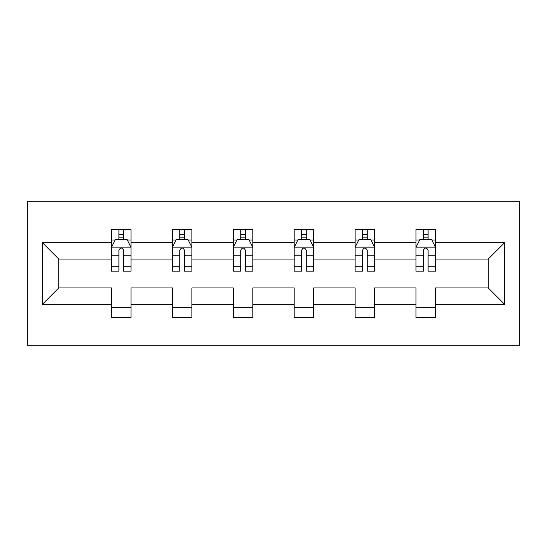 <?xml version="1.0" encoding="UTF-8"?>
<svg xmlns="http://www.w3.org/2000/svg" width="547" height="547" viewBox="0 0 547 547"><rect width="100%" height="100%" fill="white"/><g stroke="black" fill="none" stroke-linecap="round" stroke-linejoin="round"><path stroke-width="0.82" d="M27.35 345.725L519.65 345.725L519.65 201.275L27.35 201.275L27.35 345.725M435.515 304.344L435.515 287.948L488.225 287.948L504.621 304.344L435.515 304.344L435.515 317.417L416 317.417L416 304.344L374.613 304.344L374.613 317.417L355.092 317.417L355.092 304.344L313.711 304.344L313.711 317.417L294.19 317.417L294.19 304.344L252.81 304.344L252.81 317.417L233.289 317.417L233.289 304.344L191.908 304.344L191.908 317.417L172.387 317.417L172.387 304.344L131 304.344L131 317.417L111.485 317.417L111.485 304.344L42.379 304.344L42.379 242.656L111.485 242.656L111.485 229.583L131 229.583L131 242.656L172.387 242.656L172.387 229.583L191.908 229.583L191.908 242.656L233.289 242.656L233.289 229.583L252.81 229.583L252.81 242.656L294.19 242.656L294.19 229.583L313.711 229.583L313.711 242.656L355.092 242.656L355.092 229.583L374.613 229.583L374.613 242.656L416 242.656L416 229.583L435.515 229.583L435.515 242.656L504.621 242.656L504.621 304.344M416 242.656L416 259.052L374.613 259.052L374.613 242.656M374.613 304.344L374.613 287.948L416 287.948L416 304.344M355.092 242.656L355.092 259.052L313.711 259.052L313.711 242.656M313.711 304.344L313.711 287.948L355.092 287.948L355.092 304.344M294.19 242.656L294.19 259.052L252.81 259.052L252.81 242.656M252.81 304.344L252.81 287.948L294.19 287.948L294.19 304.344M233.289 242.656L233.289 259.052L191.908 259.052L191.908 242.656M191.908 304.344L191.908 287.948L233.289 287.948L233.289 304.344M172.387 242.656L172.387 259.052L131 259.052L131 242.656M131 304.344L131 287.948L172.387 287.948L172.387 304.344M111.485 242.656L111.485 259.052L58.775 259.052L58.775 287.948L111.485 287.948L111.485 304.344M42.379 242.656L58.775 259.052M488.225 287.948L488.225 259.052L435.515 259.052L435.515 242.656M423.412 239.34L428.103 239.34M362.511 239.34L367.194 239.34M301.609 239.34L306.293 239.34M240.707 239.34L245.391 239.34M179.806 239.34L184.489 239.34M118.897 239.34L123.588 239.34M111.485 307.66L131 307.66M172.387 307.66L191.908 307.66M233.289 307.66L252.81 307.66M294.19 307.66L313.711 307.66M355.092 307.66L374.613 307.66M416 307.66L435.515 307.66M58.775 287.948L42.379 304.344M504.621 242.656L488.225 259.052M123.588 234.656L118.897 234.656M115.15 240.003L111.485 240.003L111.485 229.583L118.897 229.583L118.897 239.538M111.485 266.266L111.485 271.155L118.897 271.155L118.897 266.266L111.485 266.266L111.485 259.052M131 259.052L131 271.155L123.588 271.155L123.588 250.273C122.022 247.265 120.463 247.265 118.897 250.273L118.897 266.266M127.335 240.003L131 240.003L131 229.583L123.588 229.583L123.588 239.538M131 247.34L127.095 239.538L115.383 239.538L111.485 247.34M184.489 234.656L179.806 234.656M176.052 240.003L172.387 240.003L172.387 229.583L179.806 229.583L179.806 239.538M172.387 266.266L172.387 271.155L179.806 271.155L179.806 266.266L172.387 266.266L172.387 259.052M191.908 259.052L191.908 271.155L184.489 271.155L184.489 250.273C182.93 247.265 181.365 247.265 179.806 250.273L179.806 266.266M188.236 240.003L191.908 240.003L191.908 229.583L184.489 229.583L184.489 239.538M191.908 247.34L188.004 239.538L176.291 239.538L172.387 247.34M245.391 234.656L240.707 234.656M236.96 240.003L233.289 240.003L233.289 229.583L240.707 229.583L240.707 239.538M233.289 266.266L233.289 271.155L240.707 271.155L240.707 266.266L233.289 266.266L233.289 259.052M252.81 259.052L252.81 271.155L245.391 271.155L245.391 250.273C243.832 247.265 242.273 247.265 240.707 250.273L240.707 266.266M249.138 240.003L252.81 240.003L252.81 229.583L245.391 229.583L245.391 239.538M252.81 247.34L248.906 239.538L237.193 239.538L233.289 247.34M306.293 234.656L301.609 234.656M297.862 240.003L294.19 240.003L294.19 229.583L301.609 229.583L301.609 239.538M294.19 266.266L294.19 271.155L301.609 271.155L301.609 266.266L294.19 266.266L294.19 259.052M313.711 259.052L313.711 271.155L306.293 271.155L306.293 250.273C304.734 247.265 303.175 247.265 301.609 250.273L301.609 266.266M310.04 240.003L313.711 240.003L313.711 229.583L306.293 229.583L306.293 239.538M313.711 247.34L309.807 239.538L298.094 239.538L294.19 247.34M367.194 234.656L362.511 234.656M358.764 240.003L355.092 240.003L355.092 229.583L362.511 229.583L362.511 239.538M355.092 266.266L355.092 271.155L362.511 271.155L362.511 266.266L355.092 266.266L355.092 259.052M374.613 259.052L374.613 271.155L367.194 271.155L367.194 250.273C365.635 247.265 364.076 247.265 362.511 250.273L362.511 266.266M370.948 240.003L374.613 240.003L374.613 229.583L367.194 229.583L367.194 239.538M374.613 247.34L370.709 239.538L358.996 239.538L355.092 247.34M428.103 234.656L423.412 234.656M419.665 240.003L416 240.003L416 229.583L423.412 229.583L423.412 239.538M416 266.266L416 271.155L423.412 271.155L423.412 266.266L416 266.266L416 259.052M435.515 259.052L435.515 271.155L428.103 271.155L428.103 250.273C426.544 247.265 424.978 247.265 423.412 250.273L423.412 266.266M431.85 240.003L435.515 240.003L435.515 229.583L428.103 229.583L428.103 239.538M435.515 247.34L431.617 239.538L419.905 239.538L416 247.34M130.904 247.148L111.581 247.148M131 266.266L123.588 266.266M118.897 255.798L111.485 255.798M131 255.798L123.588 255.798M123.588 237.138L118.897 237.138M191.806 247.148L172.483 247.148M191.908 266.266L184.489 266.266M179.806 255.798L172.387 255.798M191.908 255.798L184.489 255.798M184.489 237.138L179.806 237.138M252.714 247.148L233.384 247.148M252.81 266.266L245.391 266.266M240.707 255.798L233.289 255.798M252.81 255.798L245.391 255.798M245.391 237.138L240.707 237.138M313.616 247.148L294.286 247.148M313.711 266.266L306.293 266.266M301.609 255.798L294.19 255.798M313.711 255.798L306.293 255.798M306.293 237.138L301.609 237.138M374.517 247.148L355.194 247.148M374.613 266.266L367.194 266.266M362.511 255.798L355.092 255.798M374.613 255.798L367.194 255.798M367.194 237.138L362.511 237.138M435.419 247.148L416.096 247.148M435.515 266.266L428.103 266.266M423.412 255.798L416 255.798M435.515 255.798L428.103 255.798M428.103 237.138L423.412 237.138"/></g></svg>

